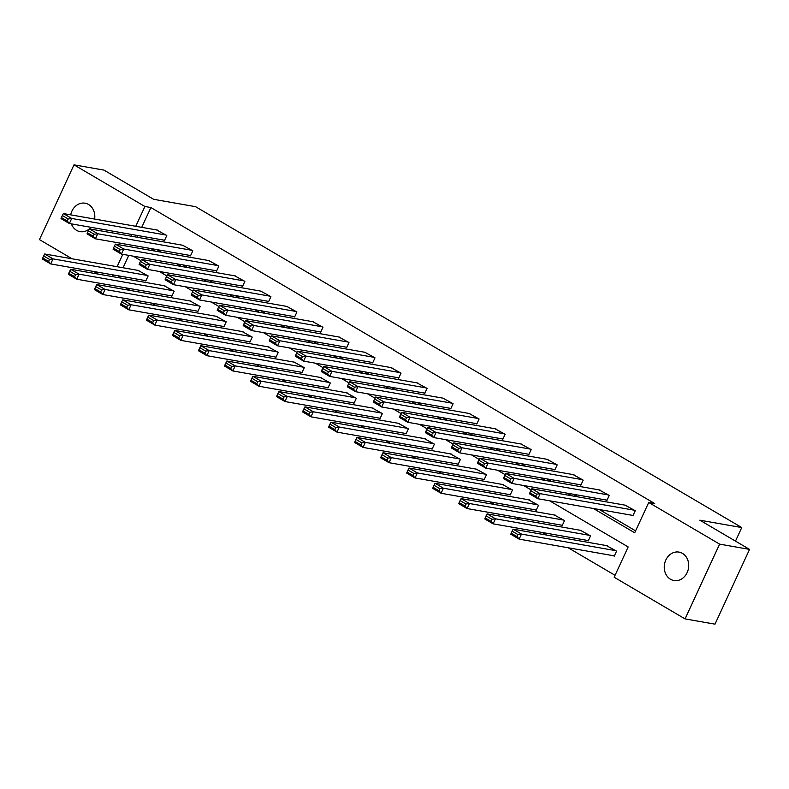 <?xml version="1.0" encoding="UTF-8"?>
<svg xmlns="http://www.w3.org/2000/svg" width="789" height="789" viewBox="0 0 789 789"><rect width="100%" height="100%" fill="white"/><g stroke="black" fill="none" stroke-linecap="round" stroke-linejoin="round"><path stroke-width="1.18" d="M70.694 214.845A14.439 12.16 100 0 1 85.084 203.197A14.439 12.16 100 0 1 88.555 204.479A14.439 12.16 100 0 1 94.631 219.056M90.952 227.311A14.439 12.16 100 0 1 89.413 228.849L97.737 233.751L95.4 238.801L190.642 255.547M89.374 228.879A14.439 12.16 100 0 1 80.084 231.631A14.439 12.16 100 0 1 76.602 230.349A14.439 12.16 100 0 1 71.345 223.859M682.455 553.385A14.439 12.16 100 0 1 687.939 570.555A14.439 12.16 100 0 1 673.984 580.536A14.439 12.16 100 0 1 670.502 579.254A14.439 12.16 100 0 1 665.019 562.084A14.439 12.16 100 0 1 678.984 552.103A14.439 12.16 100 0 1 682.455 553.385M72.115 258.802L39.45 239.609L73.998 164.842L103.941 170.099L153.648 199.311L195.564 206.679L741.749 527.555L699.833 520.188L749.55 549.391L715.002 624.158L685.059 618.901L614.167 577.242L628.172 546.935L549.637 500.798M125.737 287.837L130.146 290.431M151.764 303.124L156.173 305.718M177.781 318.421L182.2 321.005M203.809 333.708L208.227 336.301M229.836 348.994L234.244 351.588M255.863 364.281L260.271 366.875M281.88 379.568L286.299 382.162M307.907 394.865L312.326 397.459M333.934 410.152L338.343 412.746M359.962 425.439L364.37 428.032M385.979 440.726L390.397 443.319M412.006 456.022L416.424 458.616M438.033 471.309L442.442 473.903M464.06 486.596L468.469 489.19M490.077 501.883L494.496 504.477M516.105 517.18L520.523 519.764M542.132 532.467L546.55 535.06M568.159 547.753L615.055 575.309M98.142 274.089L93.723 271.495M735.476 541.126L741.749 527.555M128.785 255.389L123.064 267.757M119.267 275.982L118.488 277.669M613.408 555.712L614.236 556.196L616.574 551.146L606.416 545.584M587.381 540.416L588.219 540.909L590.547 535.859L580.398 530.297M561.354 525.129L562.192 525.622L564.529 520.572L554.371 515.01M535.336 509.842L536.165 510.335L538.502 505.276L528.344 499.713M509.309 494.555L510.138 495.038L512.475 489.989L502.317 484.426M483.282 479.258L484.121 479.751L486.448 474.702L476.3 469.139M457.255 463.971L458.093 464.465L460.431 459.415L450.272 453.853M431.238 448.685L432.066 449.178L434.404 444.118L424.245 438.556M405.211 433.398L406.039 433.881L408.377 428.831L398.218 423.269M379.184 418.111L380.022 418.594L382.349 413.544L372.201 407.982M353.156 402.814L353.995 403.307L356.332 398.258L346.174 392.695M327.139 387.527L327.968 388.02L330.305 382.971L320.147 377.398M301.112 372.24L301.94 372.733L304.278 367.674L294.119 362.112M275.085 356.953L275.923 357.437L278.251 352.387L268.102 346.825M249.058 341.657L249.896 342.15L252.233 337.1L242.075 331.538M223.04 326.37L223.869 326.863L226.206 321.813L216.048 316.251M197.013 311.083L197.842 311.576L200.179 306.517L190.021 300.954M170.986 295.796L171.824 296.279L174.152 291.23L164.004 285.667M144.959 280.499L145.797 280.992L148.135 275.943L137.976 270.38M593.328 508.481L634.701 532.782L648.716 502.475L654.702 503.53L150.886 207.546L141.744 227.34M137.937 235.566L137.158 237.252M156.893 249.61L161.311 252.204M182.92 264.907L187.338 267.501M208.947 280.194L213.355 282.787M234.964 295.481L239.383 298.074M260.991 310.767L265.41 313.361M287.018 326.064L291.437 328.658M313.046 341.351L317.454 343.945M339.063 356.638L343.481 359.232M365.09 371.925L369.508 374.519M391.117 387.221L395.536 389.805M417.144 402.508L421.553 405.102M443.171 417.795L447.58 420.389M469.189 433.082L473.607 435.676M495.216 448.369L499.634 450.963M521.243 463.666L525.652 466.26M547.27 478.953L551.679 481.546M573.287 494.239L577.706 496.833M599.315 509.526L635.599 530.849M632.088 515.286L632.916 515.779L635.253 510.73L625.095 505.167M606.06 499.999L606.889 500.492L609.226 495.443L599.068 489.88M580.033 484.712L580.872 485.205L583.199 480.146L573.051 474.583M554.006 469.425L554.845 469.909L557.182 464.859L547.024 459.297M527.979 454.139L528.817 454.622L531.155 449.572L520.996 444.01M501.962 438.842L502.79 439.335L505.128 434.285L494.969 428.723M475.935 423.555L476.773 424.048L479.101 418.998L468.942 413.426M449.908 408.268L450.746 408.761L453.083 403.702L442.925 398.139M423.88 392.981L424.719 393.464L427.056 388.415L416.898 382.852M397.863 377.684L398.692 378.178L401.029 373.128L390.871 367.566M371.836 362.398L372.674 362.891L375.002 357.841L364.843 352.279M345.809 347.111L346.647 347.604L348.975 342.544L338.826 336.982M319.782 331.824L320.62 332.307L322.957 327.257L312.799 321.695M293.764 316.527L294.593 317.02L296.93 311.971L286.772 306.408M267.737 301.24L268.576 301.733L270.903 296.684L260.745 291.121M241.71 285.953L242.548 286.446L244.876 281.387L234.727 275.825M215.683 270.666L216.521 271.15L218.859 266.1L208.7 260.538M189.666 255.38L190.494 255.863L192.832 250.813L182.673 245.251M163.639 240.083L164.467 240.576L166.804 235.526L156.646 229.964M749.55 549.391L719.617 544.124L685.059 618.901M73.998 164.842L144.9 206.491L135.757 226.285M150.886 207.546L144.9 206.491M648.716 502.475L719.617 544.124M150.906 248.565L155.325 251.158M176.933 263.851L181.342 266.445M202.96 279.138L207.369 281.732M228.978 294.425L233.396 297.019M255.005 309.722L259.423 312.316M281.032 325.009L285.44 327.603M307.059 340.296L311.468 342.89M333.076 355.583L337.495 358.176M359.103 370.879L363.522 373.463M385.131 386.166L389.539 388.76M411.158 401.453L415.566 404.047M437.175 416.74L441.593 419.334M463.202 432.027L467.621 434.621M489.229 447.324L493.648 449.917M515.256 462.61L519.665 465.204M541.274 477.897L545.692 480.491M567.301 493.184L571.719 495.778M131.95 234.511L131.171 236.197M122.798 254.334L117.078 266.702M113.281 274.937L112.502 276.614M531.204 489.969L523.61 485.511M505.177 474.672L497.583 470.214M479.15 459.385L471.566 454.928M453.133 444.099L445.538 439.641M427.105 428.812L419.511 424.354M401.078 413.525L393.484 409.057M375.051 398.228L367.467 393.77M349.024 382.941L341.44 378.483M323.007 367.654L315.413 363.196M296.98 352.367L289.385 347.9M270.952 337.071L263.368 332.613M244.925 321.784L237.341 317.326M218.908 306.497L211.314 302.039M192.881 291.21L185.287 286.752M166.854 275.913L159.27 271.455M140.827 260.626L133.242 256.169M634.415 510.236L540.149 493.667L537.822 498.717L633.064 515.464M626.071 505.335L531.816 488.766L540.149 493.667L536.648 494.17L530.81 490.738L529.873 492.76L535.711 496.192L536.648 494.17M535.711 496.192L537.822 498.717L529.478 493.815L529.873 492.76M530.81 490.738L531.816 488.766M615.745 550.653L521.48 534.084L513.136 529.182L607.402 545.751M517.969 534.587L521.48 534.084L519.142 539.134L510.799 534.232L511.193 533.186L517.032 536.609L517.969 534.587L512.13 531.165L511.193 533.186M614.384 555.88L519.142 539.134L517.032 536.609M513.136 529.182L512.13 531.165M608.388 494.95L514.132 478.381L511.795 483.43L607.037 500.177M600.054 490.048L505.788 473.479L514.132 478.381L510.621 478.884L504.782 475.451L503.846 477.473L509.684 480.905L510.621 478.884M509.684 480.905L511.795 483.43L503.451 478.528L503.846 477.473M504.782 475.451L505.788 473.479M582.371 479.663L488.105 463.084L485.768 468.143L581.01 484.88M574.027 474.761L479.761 458.192L488.105 463.084L484.594 463.597L478.755 460.165L477.828 462.186L483.667 465.618L484.594 463.597M483.667 465.618L485.768 468.143L477.424 463.242L477.828 462.186M478.755 460.165L479.761 458.192M589.718 535.366L495.453 518.797L487.109 513.895L581.375 530.464M491.942 519.3L495.453 518.797L493.115 523.847L484.781 518.945L485.176 517.89L491.014 521.322L491.942 519.3L486.103 515.868L485.176 517.89M588.367 540.593L493.115 523.847L491.014 521.322M487.109 513.895L486.103 515.868M563.691 520.079L469.425 503.51L461.092 498.609L555.348 515.178M465.924 504.013L469.425 503.51L467.098 508.56L458.754 503.658L459.149 502.603L464.987 506.035L465.924 504.013L460.086 500.581L459.149 502.603M562.34 525.306L467.098 508.56L464.987 506.035M461.092 498.609L460.086 500.581M556.344 464.376L462.078 447.797L459.74 452.847L554.992 469.593M548 459.474L453.734 442.895L462.078 447.797L458.567 448.31L452.728 444.878L451.801 446.899L457.64 450.322L458.567 448.31M457.64 450.322L459.74 452.847L451.407 447.955L451.801 446.899M452.728 444.878L453.734 442.895M530.316 449.079L436.051 432.51L433.723 437.56L528.965 454.306M521.973 444.177L427.717 427.608L436.051 432.51L432.55 433.013L426.711 429.591L425.774 431.603L431.613 435.035L432.55 433.013M431.613 435.035L433.723 437.56L425.379 432.658L425.774 431.603M426.711 429.591L427.717 427.608M504.289 433.792L410.033 417.223L407.696 422.273L502.938 439.019M495.956 428.891L401.69 412.322L410.033 417.223L406.522 417.726L400.684 414.294L399.747 416.316L405.585 419.748L406.522 417.726M405.585 419.748L407.696 422.273L399.352 417.371L399.747 416.316M400.684 414.294L401.69 412.322M537.664 504.792L443.408 488.213L435.064 483.312L529.33 499.891M439.897 488.726L443.408 488.213L441.071 493.273L432.727 488.371L433.122 487.316L438.96 490.748L439.897 488.726L434.058 485.294L433.122 487.316M536.313 510.01L441.071 493.273L438.96 490.748M435.064 483.312L434.058 485.294M511.647 489.496L417.381 472.927L409.037 468.025L503.303 484.604M413.87 473.439L417.381 472.927L415.044 477.976L406.7 473.084L407.094 472.029L412.933 475.451L413.87 473.439L408.031 470.007L407.094 472.029M510.286 494.723L415.044 477.976L412.933 475.451M409.037 468.025L408.031 470.007M485.62 474.209L391.354 457.64L383.01 452.738L477.276 469.307M387.843 458.143L391.354 457.64L389.016 462.689L380.683 457.788L381.077 456.732L386.916 460.165L387.843 458.143L382.004 454.711L381.077 456.732M484.268 479.436L389.016 462.689L386.916 460.165M383.01 452.738L382.004 454.711M459.592 458.922L365.327 442.353L356.993 437.451L451.249 454.02M361.826 442.856L365.327 442.353L362.999 447.402L354.656 442.501L355.05 441.445L360.889 444.878L361.826 442.856L355.987 439.424L355.05 441.445M458.241 464.149L362.999 447.402L360.889 444.878M356.993 437.451L355.987 439.424M433.565 443.635L339.309 427.056L330.966 422.164L425.232 438.733M335.798 427.569L339.309 427.056L336.972 432.116L328.628 427.214L329.023 426.159L334.861 429.591L335.798 427.569L329.96 424.137L329.023 426.159M432.214 448.862L336.972 432.116L334.861 429.591M330.966 422.164L329.96 424.137M407.548 428.348L313.282 411.769L304.939 406.868L399.204 423.446M309.771 412.282L313.282 411.769L310.945 416.819L302.601 411.927L302.996 410.872L308.834 414.294L309.771 412.282L303.933 408.85L302.996 410.872M406.187 433.565L310.945 416.819L308.834 414.294M304.939 406.868L303.933 408.85M381.521 413.051L287.255 396.482L278.911 391.581L373.177 408.15M283.744 396.985L287.255 396.482L284.918 401.532L276.584 396.63L276.978 395.575L282.817 399.007L283.744 396.985L277.906 393.563L276.978 395.575M380.17 418.278L284.918 401.532L282.817 399.007M278.911 391.581L277.906 393.563M355.494 397.764L261.228 381.195L252.894 376.294L347.15 392.863M257.727 381.698L261.228 381.195L258.9 386.245L250.557 381.343L250.951 380.288L256.79 383.72L257.727 381.698L251.888 378.266L250.951 380.288M354.143 402.992L258.9 386.245L256.79 383.72M252.894 376.294L251.888 378.266M329.467 382.478L235.211 365.899L226.867 361.007L321.133 377.576M231.7 366.412L235.211 365.899L232.873 370.958L224.53 366.057L224.924 365.001L230.763 368.433L231.7 366.412L225.861 362.979L224.924 365.001M328.116 387.705L232.873 370.958L230.763 368.433M226.867 361.007L225.861 362.979M303.449 367.191L209.184 350.612L200.84 345.71L295.106 362.289M205.673 351.125L209.184 350.612L206.846 355.671L198.503 350.77L198.897 349.714L204.736 353.147L205.673 351.125L199.834 347.693L198.897 349.714M302.088 372.408L206.846 355.671L204.736 353.147M200.84 345.71L199.834 347.693M277.422 351.894L183.156 335.325L174.813 330.423L269.079 346.992M179.645 335.828L183.156 335.325L180.819 340.375L172.485 335.473L172.88 334.428L178.718 337.85L179.645 335.828L173.807 332.406L172.88 334.428M276.071 357.121L180.819 340.375L178.718 337.85M174.813 330.423L173.807 332.406M251.395 336.607L157.129 320.038L148.786 315.136L243.051 331.705M153.628 320.541L157.129 320.038L154.802 325.088L146.458 320.186L146.853 319.131L152.691 322.563L153.628 320.541L147.78 317.109L146.853 319.131M250.044 341.834L154.802 325.088L152.691 322.563M148.786 315.136L147.78 317.109M225.368 321.32L131.102 304.751L122.768 299.85L217.034 316.419M127.601 305.254L131.102 304.751L128.775 309.801L120.431 304.899L120.825 303.844L126.664 307.276L127.601 305.254L121.762 301.822L120.825 303.844M224.017 326.547L128.775 309.801L126.664 307.276M122.768 299.85L121.762 301.822M199.351 306.033L105.085 289.455L96.741 284.553L191.007 301.132M101.574 289.967L105.085 289.455L102.748 294.514L94.404 289.612L94.798 288.557L100.637 291.989L101.574 289.967L95.735 286.535L94.798 288.557M197.99 311.251L102.748 294.514L100.637 291.989M96.741 284.553L95.735 286.535M478.272 418.505L384.006 401.926L381.669 406.986L476.911 423.732M469.928 413.604L375.663 397.035L384.006 401.926L380.495 402.439L374.657 399.007L373.72 401.029L379.568 404.461L380.495 402.439M379.568 404.461L381.669 406.986L373.325 402.084L373.72 401.029M374.657 399.007L375.663 397.035M452.245 403.218L357.979 386.64L355.642 391.699L450.894 408.436M443.901 398.317L349.635 381.738L357.979 386.64L354.468 387.152L348.63 383.72L347.702 385.742L353.541 389.174L354.468 387.152M353.541 389.174L355.642 391.699L347.308 386.797L347.702 385.742M348.63 383.72L349.635 381.738M426.218 387.922L331.952 371.353L329.624 376.402L424.867 393.149M417.874 383.02L323.618 366.451L331.952 371.353L328.451 371.856L322.612 368.433L321.675 370.455L327.514 373.878L328.451 371.856M327.514 373.878L329.624 376.402L321.281 371.501L321.675 370.455M322.612 368.433L323.618 366.451M400.191 372.635L305.935 356.066L303.597 361.115L398.839 377.862M391.857 367.733L297.591 351.164L305.935 356.066L302.424 356.569L296.585 353.137L295.648 355.158L301.487 358.591L302.424 356.569M301.487 358.591L303.597 361.115L295.254 356.214L295.648 355.158M296.585 353.137L297.591 351.164M374.173 357.348L279.908 340.779L277.57 345.829L372.812 362.575M365.83 352.446L271.564 335.877L279.908 340.779L276.397 341.282L270.558 337.85L269.621 339.872L275.46 343.304L276.397 341.282M275.46 343.304L277.57 345.829L269.227 340.927L269.621 339.872M270.558 337.85L271.564 335.877M348.146 342.061L253.88 325.482L251.543 330.542L346.795 347.278M339.803 337.159L245.537 320.581L253.88 325.482L250.369 325.995L244.531 322.563L243.604 324.585L249.442 328.017L250.369 325.995M249.442 328.017L251.543 330.542L243.209 325.64L243.604 324.585M244.531 322.563L245.537 320.581M322.119 326.764L227.853 310.195L225.526 315.245L320.768 331.991M313.775 321.873L219.52 305.294L227.853 310.195L224.352 310.698L218.514 307.276L217.577 309.298L223.415 312.72L224.352 310.698M223.415 312.72L225.526 315.245L217.182 310.343L217.577 309.298M218.514 307.276L219.52 305.294M296.092 311.477L201.836 294.908L199.499 299.958L294.741 316.705M287.758 306.576L193.492 290.007L201.836 294.908L198.325 295.411L192.486 291.979L191.549 294.001L197.388 297.433L198.325 295.411M197.388 297.433L199.499 299.958L191.155 295.056L191.549 294.001M192.486 291.979L193.492 290.007M270.075 296.191L175.809 279.622L173.472 284.671L268.714 301.418M261.731 291.289L167.465 274.72L175.809 279.622L172.298 280.125L166.459 276.692L165.522 278.714L171.361 282.146L172.298 280.125M171.361 282.146L173.472 284.671L165.128 279.77L165.522 278.714M166.459 276.692L167.465 274.72M244.048 280.904L149.782 264.325L147.444 269.384L242.696 286.121M235.704 276.002L141.438 259.433L149.782 264.325L146.271 264.838L140.432 261.406L139.505 263.427L145.344 266.86L146.271 264.838M145.344 266.86L147.444 269.384L139.111 264.483L139.505 263.427M140.432 261.406L141.438 259.433M218.02 265.617L123.755 249.038L121.427 254.088L216.669 270.834M209.677 260.715L115.421 244.136L123.755 249.038L120.253 249.551L114.415 246.119L113.478 248.14L119.317 251.563L120.253 249.551M119.317 251.563L121.427 254.088L113.083 249.196L113.478 248.14M114.415 246.119L115.421 244.136M191.993 250.32L97.737 233.751L94.226 234.254L88.388 230.832L87.451 232.844L93.289 236.276L94.226 234.254M183.659 245.418L89.394 228.849L88.388 230.832M93.289 236.276L95.4 238.801L87.056 233.899L87.451 232.844M173.324 290.737L79.058 274.168L70.714 269.266L164.98 285.845M75.547 274.68L79.058 274.168L76.72 279.217L68.387 274.325L68.781 273.27L74.62 276.692L75.547 274.68L69.708 271.248L68.781 273.27M171.972 295.964L76.72 279.217L74.62 276.692M70.714 269.266L69.708 271.248M165.976 235.033L71.71 218.464L69.373 223.514L164.615 240.26M157.632 230.132L63.367 213.563L71.71 218.464L68.199 218.967L62.361 215.535L61.424 217.557L67.262 220.989L68.199 218.967M67.262 220.989L69.373 223.514L61.029 218.612L61.424 217.557M62.361 215.535L63.367 213.563M147.296 275.45L53.031 258.881L44.687 253.979L138.953 270.548M49.529 259.384L53.031 258.881L50.703 263.93L42.359 259.029L42.754 257.973L48.593 261.406L49.529 259.384L43.681 255.952L42.754 257.973M145.945 280.677L50.703 263.93L48.593 261.406M44.687 253.979L43.681 255.952"/></g></svg>

